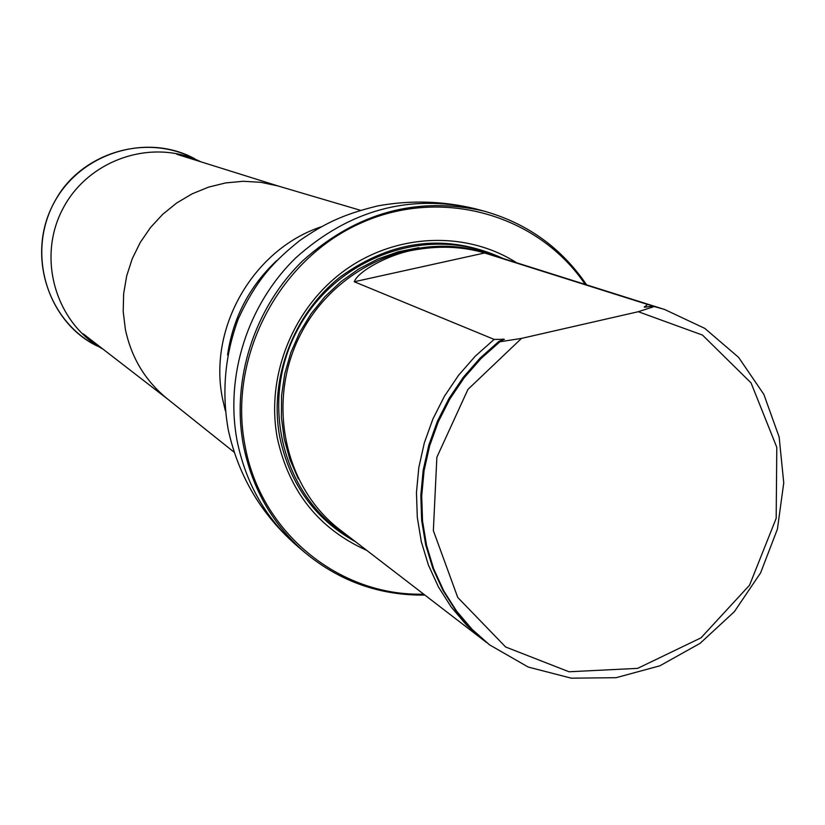 <?xml version="1.0" encoding="UTF-8"?>
<svg xmlns="http://www.w3.org/2000/svg" width="825" height="825" viewBox="0 0 825 825"><rect width="100%" height="100%" fill="white"/><g stroke="black" fill="none" stroke-linecap="round" stroke-linejoin="round"><path stroke-width="1.24" d="M585.183 284.398C537.663 213.809 440.003 186.306 358.988 223.915C277.788 260.958 227.875 358.009 244.994 445.531C260.463 532.61 339.446 596.506 423.658 594.155M516.677 262.783C466.063 230.557 396.072 233.166 344.541 270.528C293.019 307.838 265.619 376.272 277.313 438.034C289.059 491.463 318.863 528.908 366.733 550.368M424.875 595.083C380.129 595.588 340.405 581.625 305.693 553.204C273.116 525.226 252.378 489.359 243.478 445.613C231.072 380.232 254.162 307.952 302.827 260.7C356.782 212.396 417.202 195.865 484.069 211.118C527.247 223.307 561.433 247.882 586.627 284.852M660.598 308.22L484.605 252.667C417.151 230.938 335.94 265.949 301.146 333.29C265.856 400.362 283.635 486.987 340.075 529.856L486.368 642.366M638.303 311.716L702.498 335.084L751.059 382.903L776.799 447.336L776.181 518.337L749.564 585.173L700.992 637.849L637.643 668.363L569.013 671.767L505.653 647.006L457.741 597.455L433.352 530.619L436.868 457.225L467.961 389.39L521.503 338.394L638.303 311.716L654.246 306.539L664.548 309.437L704.818 328.402L738.571 357.338L763.826 394.329L779.151 437.044L783.75 482.873L777.428 529.052L760.609 572.859L734.312 611.727L700.074 643.345L659.876 665.806L616.079 677.696L571.282 678.171L528.237 667.064L489.627 644.903L472.024 629.269L456.648 611.181L443.798 590.947L433.702 568.899L426.566 545.438L422.534 520.957L421.699 495.907L424.071 470.735L429.629 445.882L438.281 421.823L449.873 398.98L464.186 377.778L480.965 358.597L499.888 341.777L498.929 341.375L504.395 339.333L494.144 339.405L354.255 281.748C358.411 270.517 389.802 254.533 411.788 250.429C437.838 245.458 462.124 246.304 484.626 252.976L647.563 304.435L644.294 307.168L653.132 306.188L663.981 309.251M521.503 338.394L499.888 341.777M489.163 644.542L471.106 628.557L455.74 610.49L442.901 590.277L432.816 568.26L425.69 544.82L421.657 520.369L420.822 495.34L423.194 470.188L428.742 445.376L437.384 421.338L448.965 398.527L463.258 377.345L480.016 358.174L498.929 341.375M653.132 306.188L654.246 306.539M494.144 339.405L475.334 356.111L458.659 375.169L444.438 396.227L432.929 418.925L424.339 442.829L418.822 467.507L416.46 492.525L417.306 517.409L421.317 541.736L428.412 565.053L438.457 586.957L451.234 607.066L466.527 625.051L484.028 640.592M657.803 307.302L647.563 304.435M103.073 349.181C55.76 323.256 36.661 258.235 62.752 208.983C88.203 159.39 152.439 137.837 200.784 161.782M234.259 452.317L166.949 398.516C145.159 380.614 131.299 357.545 125.369 329.288L123.203 311.561L123.657 293.607L126.699 275.849L132.278 258.658L140.271 242.437L150.501 227.535L162.742 214.283L176.715 202.971L192.112 193.854L208.581 187.11L225.772 182.903L243.292 181.283L260.762 182.304L277.808 185.914L360.453 210.303M225.307 410.613L222.637 399.176C207.745 328.536 252.935 249.542 321.121 226.834M227.545 355.008C232.99 317.8 249.398 286.306 276.787 260.535M237.126 440.818C224.812 376.097 247.655 304.569 295.824 257.812C349.243 210.014 409.066 193.669 475.313 208.777C442.778 200.929 410.242 199.98 377.695 205.92C341.045 214.851 323.122 224.565 299.877 240.457C274.312 260.978 256.957 278.767 238.373 318.677C224.967 354.894 221.574 391.834 228.205 429.495C238.353 476.355 261.876 515.646 298.763 547.367C266.485 519.647 245.943 484.131 237.126 440.818M503.405 258.596C447.408 233.062 393.02 239.178 340.251 276.932C293.081 314.315 268.795 378.85 279.788 437.178C289.843 484.461 315.15 519.358 355.699 541.881M418.914 247.644L398.104 251.852L377.922 259.009L358.751 268.981L341.003 281.593L325.019 296.588L311.149 313.675L299.661 332.516L290.792 352.708L284.728 373.869L281.573 395.557L281.397 417.326L284.192 438.756L289.884 459.412L298.351 478.871M496.176 256.317C426.484 224.235 334.507 257.854 296.866 331.052C258.39 403.817 283.48 498.486 349.697 537.261C283.491 498.496 258.39 403.827 296.866 331.052C334.507 257.843 426.494 224.225 496.186 256.327M502.91 338.982L500.249 340.972M646.243 307.168L644.284 306.745M484.626 252.976L354.255 281.748M97.206 346.015C47.644 321.368 26.565 254.574 53.357 204.084C79.417 153.213 146.242 132.258 194.834 158.782C143.89 132.206 81.139 154.667 56.286 198.691C24.41 252.78 48.201 322.616 97.206 346.015M279.025 186.275L176.901 154.306M167.939 399.31L83.263 333.877M484.069 211.118L475.313 208.777M305.693 553.204L298.763 547.367M664.548 309.437L663.424 309.076M489.627 644.903L488.689 644.181"/></g></svg>
